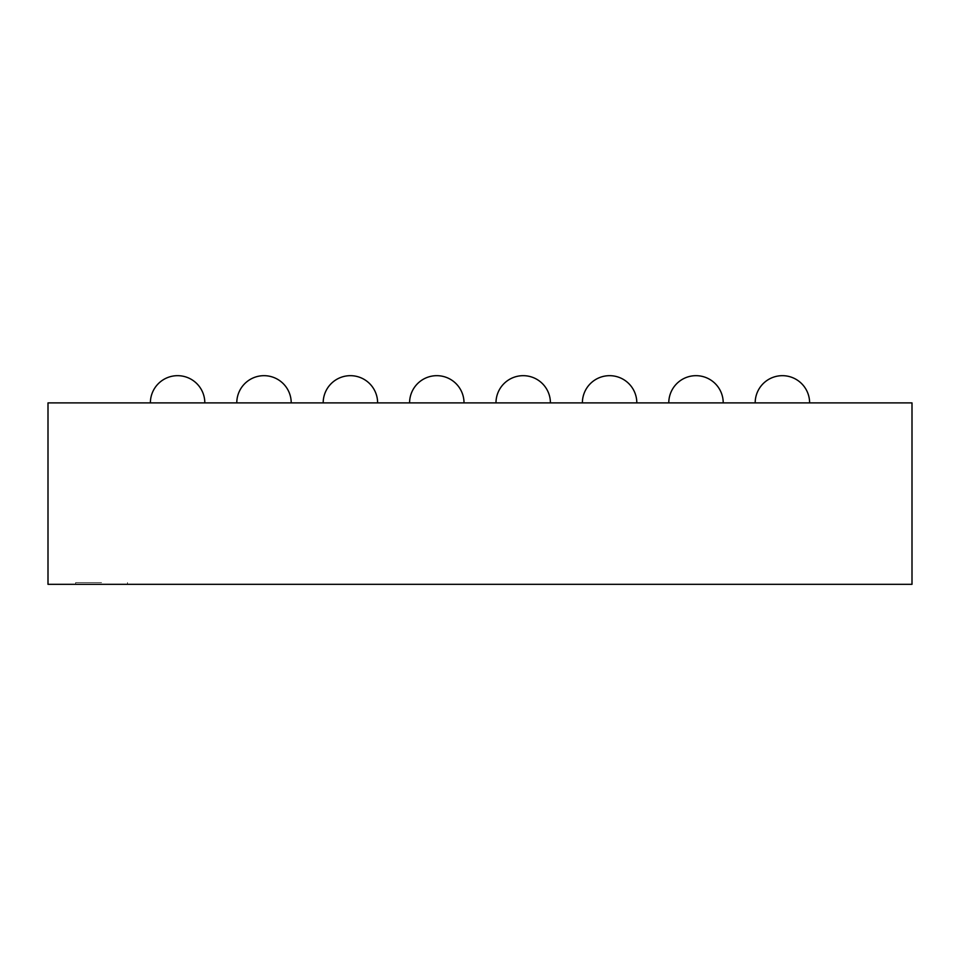 <?xml version="1.0" encoding="UTF-8"?>
<svg xmlns="http://www.w3.org/2000/svg" width="960" height="960" viewBox="0 0 960 960"><rect width="100%" height="100%" fill="white"/><g stroke="black" fill="none" stroke-linecap="round" stroke-linejoin="round"><path stroke-width="0.72" stroke-dasharray="4.8 3.6" d="M48 402.888L48 584.328L912 584.328L912 402.888L48 402.888M101.568 584.328L75.648 584.328L101.568 584.328M350.4 402.888L323.184 402.888L350.4 402.888M436.8 402.888L409.584 402.888L436.8 402.888M609.6 402.888L582.384 402.888L609.6 402.888M523.2 402.888L495.984 402.888L523.2 402.888M782.4 402.888L755.184 402.888L782.4 402.888M696 402.888L668.784 402.888L696 402.888M177.6 402.888L150.384 402.888L177.6 402.888M264 402.888L236.784 402.888L264 402.888M101.568 582.6L75.648 582.6L101.568 582.6M127.488 584.328L127.488 582.6M75.648 584.328L75.648 582.6M377.616 402.888A27.216 27.216 0 0 0 350.4 375.672A27.216 27.216 0 0 0 323.184 402.888M464.016 402.888A27.216 27.216 0 0 0 436.8 375.672A27.216 27.216 0 0 0 409.584 402.888M636.816 402.888A27.216 27.216 0 0 0 609.6 375.672A27.216 27.216 0 0 0 582.384 402.888M550.416 402.888A27.216 27.216 0 0 0 523.2 375.672A27.216 27.216 0 0 0 495.984 402.888M809.616 402.888A27.216 27.216 0 0 0 782.4 375.672A27.216 27.216 0 0 1 809.616 402.888A27.216 27.216 0 0 0 782.4 375.672A27.216 27.216 0 0 1 809.616 402.888A27.216 27.216 0 0 0 782.4 375.672A27.216 27.216 0 0 1 809.616 402.888A27.216 27.216 0 0 0 782.4 375.672A27.216 27.216 0 0 0 755.184 402.888A27.216 27.216 0 0 1 782.4 375.672A27.216 27.216 0 0 0 755.184 402.888A27.216 27.216 0 0 1 782.4 375.672A27.216 27.216 0 0 0 755.184 402.888A27.216 27.216 0 0 1 782.4 375.672A27.216 27.216 0 0 0 755.184 402.888M723.216 402.888A27.216 27.216 0 0 0 696 375.672A27.216 27.216 0 0 0 668.784 402.888M204.816 402.888A27.216 27.216 0 0 0 177.6 375.672A27.216 27.216 0 0 1 204.816 402.888A27.216 27.216 0 0 0 177.6 375.672A27.216 27.216 0 0 1 204.816 402.888A27.216 27.216 0 0 0 177.6 375.672A27.216 27.216 0 0 1 204.816 402.888A27.216 27.216 0 0 0 177.6 375.672A27.216 27.216 0 0 0 150.384 402.888A27.216 27.216 0 0 1 177.6 375.672A27.216 27.216 0 0 0 150.384 402.888A27.216 27.216 0 0 1 177.6 375.672A27.216 27.216 0 0 0 150.384 402.888A27.216 27.216 0 0 1 177.6 375.672A27.216 27.216 0 0 0 150.384 402.888M291.216 402.888A27.216 27.216 0 0 0 264 375.672A27.216 27.216 0 0 0 236.784 402.888"/><path stroke-width="1.44" d="M48 402.888L48 584.328L912 584.328L912 402.888L48 402.888M723.216 402.888A27.216 27.216 0 0 0 696 375.672A27.216 27.216 0 0 0 668.784 402.888M636.816 402.888A27.216 27.216 0 0 0 609.6 375.672A27.216 27.216 0 0 0 582.384 402.888M377.616 402.888A27.216 27.216 0 0 0 350.4 375.672A27.216 27.216 0 0 0 323.184 402.888M464.016 402.888A27.216 27.216 0 0 0 436.8 375.672A27.216 27.216 0 0 0 409.584 402.888M550.416 402.888A27.216 27.216 0 0 0 523.2 375.672A27.216 27.216 0 0 0 495.984 402.888M809.616 402.888A27.216 27.216 0 0 0 782.4 375.672A27.216 27.216 0 0 0 755.184 402.888M291.216 402.888A27.216 27.216 0 0 0 264 375.672A27.216 27.216 0 0 0 236.784 402.888M204.816 402.888A27.216 27.216 0 0 0 177.6 375.672A27.216 27.216 0 0 0 150.384 402.888"/></g></svg>
